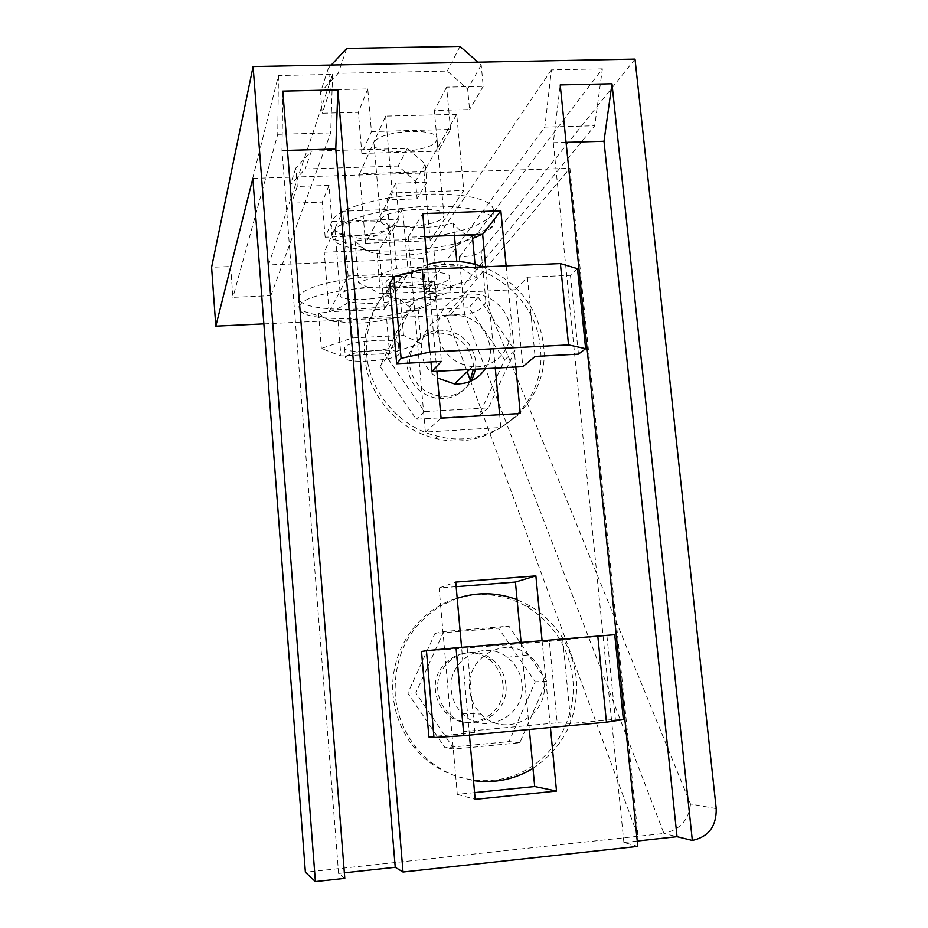 <?xml version="1.0" encoding="UTF-8"?>
<svg xmlns="http://www.w3.org/2000/svg" width="928" height="928" viewBox="0 0 928 928"><rect width="100%" height="100%" fill="white"/><g stroke="black" fill="none" stroke-linecap="round" stroke-linejoin="round"><path stroke-width="0.7" stroke-dasharray="4.64 3.48" d="M436.462 140.754L436.995 138.922C439.072 126.881 378.114 130.314 374.367 142.506L374.03 144.002C372.685 155.846 431.149 152.749 436.462 140.754M443.422 217.013L443.978 215.424C446.217 205.03 384.888 208.754 380.979 219.31L380.608 220.597C379.123 230.84 437.923 227.418 443.422 217.013M449.048 278.725L449.628 277.333C452.006 268.273 390.375 272.24 386.326 281.462L385.944 282.588C384.32 291.496 443.398 287.831 449.048 278.725M387.324 293.178C391.407 284.223 453.096 280.198 450.695 289.014L450.103 290.36C444.431 299.222 385.306 302.934 386.953 294.28L387.324 293.178M466.807 234.946C462.643 233.16 458.13 229.204 453.27 223.056C433.631 228.184 413.494 228.938 392.846 225.318C380.26 234.958 367.662 240.12 355.053 240.804L362.106 247.324C367.279 251.314 372.244 253.251 376.988 253.135C396.5 256.499 415.5 255.722 434.002 250.827C446.855 250.258 459.65 245.386 472.398 236.222M482.212 234.355L492.698 226.699L494.612 222.163C495.633 211.387 461.784 203.94 419.073 206.747C376.397 209.438 337.015 221.688 332.537 232.789L331.922 235.468L333.222 239.192C343.221 255.571 430.812 254.632 472.607 238.45M389.737 197.78C356.422 203.719 337.038 211.491 331.586 221.119L330.971 223.868C332.096 231.71 344.323 236.837 367.662 239.25L365.539 243.252L430.186 240.712L432.866 236.71C463.443 231.71 483.024 224.553 491.608 215.238L493.51 210.598C493.313 203.313 482.34 198.232 460.578 195.356L463.803 190.53L392.312 192.943L389.737 197.78C415.419 193.836 439.025 193.024 460.578 195.356L432.866 236.71C409.712 240.166 387.974 241.013 367.662 239.25L389.737 197.78M387.869 227.29L388.194 226.177C389.795 217.5 337.641 220.516 335.136 229.274L334.938 230.19C333.848 238.763 384.227 235.956 387.869 227.29M393.484 292.169L393.82 291.206C395.537 283.713 343.116 286.972 340.506 294.547L340.286 295.336C339.091 302.725 389.714 299.674 393.484 292.169M398.019 344.578L398.367 343.731C400.177 337.212 347.548 340.669 344.833 347.269L344.613 347.965C343.325 354.38 394.145 351.132 398.019 344.578M345.657 357.21C348.383 350.784 401.058 347.292 399.226 353.626L398.866 354.45C394.98 360.83 344.126 364.112 345.425 357.872L345.657 357.21M418.018 308.316L417.588 308.351C412.322 308.885 406.592 305.869 400.386 299.315C383.763 303.792 366.757 304.57 349.357 301.646C339.126 309.186 328.837 312.956 318.49 312.968L323.953 317.353C328.848 320.659 333.558 322.028 338.082 321.448C354.67 324.185 370.852 323.408 386.651 319.128C397.196 319.151 407.647 315.543 418.018 308.316L421.126 343.406L389.598 353.464L340.901 355.981L321.332 348.464L352.362 337.931L403.518 335.391L421.126 343.406M299.454 306.321C303.781 287.239 441.96 278.342 436.473 297.308L435.325 300.08C424.34 317.388 309.117 326.122 299.918 310.242L299.454 306.321M346.306 279.363C318.617 283.898 302.748 289.582 298.677 296.426L298.317 298.097C299.35 303.792 310.114 307.377 330.6 308.873L329.069 311.762L384.32 309.175L386.257 306.286C412.044 302.342 428.11 297.03 434.443 290.336L435.592 287.494C435.232 282.158 425.372 278.586 406.023 276.788L408.297 273.4L348.116 275.976L346.306 279.363C367.662 276.3 387.568 275.442 406.023 276.788L386.257 306.286C366.688 309.036 348.128 309.894 330.6 308.873L346.306 279.363M414.514 300.208L387.092 357.315L424.328 411.568L488.511 407.833L514.947 350.668L478.187 297.285L414.514 300.208L406.8 310.776L468.849 307.864L504.635 359.844L478.825 415.57L416.289 419.27L380.051 366.444L406.8 310.776M540.305 347.455C536.488 293.492 477.131 251.894 425.79 267.728C387.834 277.716 360.83 316.309 364.739 356.561C367.442 394.771 397.741 429.838 435.348 438.294C491.585 453.363 547.717 403.46 540.305 347.455M485.332 368.671C489.3 362.233 490.958 355.18 490.309 347.513C485.843 325.693 472.561 314.847 450.44 314.986C431.056 319.012 421.335 331.041 421.289 351.062C422.576 362.407 427.97 371.397 437.482 378.021M510.122 328.5C508.637 308.212 488.151 291.45 468.13 294.199C447.748 298.387 437.54 311.019 437.517 332.096C440.916 351.967 452.562 363.509 472.456 366.734C493.812 368.996 512.697 349.636 510.122 328.5M469.916 381.547C463.188 393.414 452.864 399.11 438.944 398.669C420.906 395.815 410.373 385.375 407.334 367.36C407.415 348.232 416.707 336.736 435.232 332.85C456.356 332.688 469.034 343.024 473.268 363.846L473.315 369.321M475.658 369.193L475.855 361.375C471.586 340.39 458.815 329.985 437.54 330.136C418.876 334.045 409.526 345.634 409.457 364.89C412.508 383.032 423.122 393.553 441.299 396.43C454.523 396.929 464.626 391.72 471.598 380.816M499.647 414.712L500.853 427.506L425.372 432.077L411.185 271.15C380.074 289.304 365.226 316.877 366.618 353.881C369.344 392.382 399.887 427.727 437.784 436.253C494.45 451.449 550.977 401.186 543.495 344.764C538.437 308.769 519.216 283.168 485.82 267.972L495.262 368.138M424.815 236.582L408.192 237.22L411.185 271.15L427.332 264.631M482.966 266.858L485.82 267.972L485.704 266.742M521.919 683.739C520.654 672.754 515.736 663.926 507.14 657.291C484.312 638.684 447.354 660.028 451.24 690.061C452.156 699.167 455.799 706.95 462.144 713.388C484.172 737.192 526.501 715.848 521.919 683.739M544.052 682.788C542.706 671.199 537.509 661.884 528.438 654.878C504.368 635.239 465.485 657.755 469.614 689.458C470.6 699.074 474.44 707.287 481.145 714.084C504.403 739.222 548.947 716.671 544.052 682.788M502.93 684.551C501.758 674.076 497.072 665.678 488.87 659.356C467.109 641.631 431.833 661.989 435.499 690.583C436.357 699.248 439.814 706.66 445.858 712.785C466.83 735.452 507.256 715.14 502.93 684.551M505.806 684.423C504.623 673.879 499.902 665.411 491.643 659.042C469.719 641.178 434.188 661.687 437.877 690.502C438.747 699.236 442.238 706.695 448.328 712.878C469.452 735.718 510.168 715.244 505.806 684.423M443.735 631.539L415.802 692.972L454.094 749.047L519.784 742.736L546.685 681.268L508.904 626.133L443.735 631.539L435.023 633.406L498.498 628.14L535.247 681.79L508.996 741.6L445.022 747.724L407.786 693.193L435.023 633.406M458.107 598.003C482.166 591.519 505.099 594.407 526.918 606.657C553.54 623.152 568.841 647.28 572.831 679.041C576.752 718.249 554.387 758.025 518.775 773.592C483.244 789.276 438.851 778.267 413.795 747.063C401.766 731.867 394.852 714.56 393.078 695.118C388.89 651.932 417.472 609.522 457.191 598.27M474.579 792.616L457.284 794.356L440.672 605.798C408.865 626.168 393.716 655.922 395.247 695.072C397.033 714.664 404.005 732.122 416.127 747.434C426.88 760.6 440.058 770.136 455.671 776.028L473.5 780.622M456.147 586.682L439.106 588.004L440.672 605.798L457.191 598.305M532.985 768.372C564.201 747.04 578.654 717.205 576.358 678.867C572.332 646.862 556.904 622.549 530.074 605.926L517.082 599.685M635.019 59.102L481.191 251.511C477.746 254.481 470.45 256.337 459.302 257.068L462.074 287.123L425.685 288.747L544.829 127.101L594.732 125.756L462.074 287.123L464.58 314.302L446.391 315.172L467.19 371.745M716.219 808.636L690.49 803.973L485.912 301.635C483.268 308.63 476.157 312.852 464.58 314.302L663.961 833.495L305.382 872.239M459.302 257.068L602.376 68.858L594.732 125.756M436.879 371.281L427.738 269.213M506.131 265.884L515.829 367.024M469.44 735.162L461.576 647.35M542.068 640.517L550.42 727.494M637.246 841.023L623.883 842.473L637.791 846.394M623.883 842.473L553.32 142.726L560.21 84.924M602.376 68.858L551.418 69.902L544.829 127.101M551.418 69.902L422.994 258.564L425.685 288.747M553.32 142.726L566.068 142.355M344.798 878.387L338.592 873.445L344.358 872.819M690.49 803.973C688.994 819.795 680.143 829.632 663.961 833.495L677.034 836.696M470.426 380.515L638.046 836.29L569.92 168.316L252.845 178.385M263.865 323.872L446.391 315.172L569.92 168.316M422.994 258.564L268.517 264.944L332.584 74.414L278.446 75.528L230.643 266.498L211.596 267.287M230.643 266.498L232.916 297.354L270.86 295.661L268.517 264.944M402.636 209.067L342.745 211.201L324.243 252.23L379.262 250.026L402.636 209.067L408.297 273.4M456.715 114.318L385.619 116.116L359.646 173.698L423.98 171.668L456.715 114.318L463.803 190.53M521.095 642.292L529.32 729.489M439.106 588.004L455.741 582.088M457.284 794.356L475.182 799.344M546.685 681.268L535.247 681.79M508.904 626.133L498.498 628.14M415.802 692.972L407.786 693.193M454.094 749.047L445.022 747.724M519.784 742.736L508.996 741.6M421.509 651.502L549.353 641.376L557.206 722.819L570.906 723.515L615.38 719.304L623.372 719.606M456.576 649.252L463.907 731.612L557.206 722.819M549.353 641.376L614.73 634.706M562.704 639.508L570.906 723.515M428.887 736.936L474.788 732.598L463.907 731.612M467.144 647.628L474.788 732.598M606.924 635.761L615.38 719.304M408.192 237.22L422.762 213.626M425.372 432.077L441.067 418.168M500.853 427.506L520.295 413.494M514.947 350.668L504.635 359.844M478.187 297.285L468.849 307.864M488.511 407.833L478.825 415.57M424.328 411.568L416.289 419.27M387.092 357.315L380.051 366.444M389.748 283.26L434.2 281.312L424.908 293.793L515.411 289.71L522.835 366.653M424.908 293.793L430.975 361.932M515.411 289.71L527.359 277.228L570.476 275.338L577.483 268.691M527.359 277.228L535.085 356.433M434.2 281.312L441.403 361.386M570.476 275.338L578.446 354.148M400.386 299.315L403.518 335.391M386.651 319.128L389.598 353.464M338.082 321.448L340.901 355.981M318.49 312.968L321.332 348.464M349.357 301.646L352.362 337.931M331.98 221.606L398.959 219.147L395.815 183.222L426.88 182.201L425.244 164.059L407.334 148.376L311.379 151.16L295.812 168.038L297.262 186.447L329.011 185.403L331.98 221.606L325.148 237.185L390.015 234.691L386.999 199.88L417.101 198.836L415.535 181.25L398.193 166.077L305.242 168.954L290.162 185.345L291.566 203.186L322.294 202.118L325.148 237.185M398.959 219.147L390.015 234.691M395.815 183.222L386.999 199.88M426.88 182.201L417.101 198.836M425.244 164.059L415.535 181.25M407.334 148.376L398.193 166.077M311.379 151.16L305.242 168.954M295.812 168.038L290.162 185.345M297.262 186.447L291.566 203.186M329.011 185.403L322.294 202.118M384.32 309.175L379.262 250.026M329.069 311.762L324.243 252.23M348.116 275.976L342.745 211.201M453.27 223.056L454.407 235.434M456.785 261.36L457.191 265.733L476.25 277.53L437.633 291.114L380.457 293.689L358.556 282.669L396.581 268.296L457.191 265.733M475.02 264.329L476.25 277.53M434.002 250.827L437.633 291.114M376.988 253.135L380.457 293.689M355.053 240.804L358.556 282.669M392.846 225.318L396.581 268.296M331.25 65.053L328.431 68.069L330.217 89.761L367.766 88.926L371.432 131.579L361.85 153.433L438.039 151.194L434.316 110.444L469.58 109.574L467.642 89.018L447.25 71.096L338.186 73.335L320.508 92.324L322.225 113.228L358.359 112.334L361.85 153.433M371.432 131.579L450.544 129.444L438.039 151.194M450.544 129.444L446.635 87.162L483.233 86.35L481.191 65.03L477.955 62.176M446.635 87.162L434.316 110.444M483.233 86.35L469.58 109.574M481.191 65.03L467.642 89.018M460.01 46.4L447.25 71.096M346.782 48.407L338.186 73.335M328.431 68.069L320.508 92.324M330.217 89.761L322.225 113.228M367.766 88.926L358.359 112.334M430.186 240.712L423.98 171.668M365.539 243.252L359.646 173.698M392.312 192.943L385.619 116.116M338.592 873.445L281.984 150.545L282.796 91.106M278.446 75.528L277.75 134.316L232.916 297.354M287.46 150.382L281.984 150.545M332.584 74.414L330.681 132.89L270.86 295.661M330.681 132.89L277.75 134.316M485.912 301.635L481.191 251.511M436.995 138.922L443.978 215.424M449.628 277.333L450.695 289.014M475.171 234.622L493.139 226.107M493.51 210.598L494.612 222.163M388.194 226.177L393.82 291.206M398.367 343.731L399.226 353.626M417.588 308.351L435.592 299.709M435.592 287.494L436.473 297.308M450.44 314.986L468.13 294.199M435.232 332.85L437.54 330.136M425.79 267.728L428.11 264.41M507.14 657.291L528.438 654.878M488.87 659.356L491.643 659.042M526.918 606.657L530.074 605.926M413.795 747.063L416.127 747.434M445.858 712.785L448.328 712.878M462.144 713.388L481.145 714.084M435.348 438.294L437.784 436.253M438.944 398.669L441.299 396.43M469.522 369.518L472.456 366.734M298.317 298.097L299.094 307.957M323.953 317.353L299.918 310.242M344.613 347.965L345.425 357.872M334.938 230.19L340.286 295.336M330.971 223.868L331.922 235.468M362.106 247.324L333.222 239.192M385.944 282.588L386.953 294.28M374.03 144.002L380.608 220.597"/><path stroke-width="1.39" d="M475.02 264.329L472.398 236.222L466.807 234.946M427.332 264.631L428.11 264.41C446.472 259.48 464.766 260.292 482.966 266.858M457.191 598.27L458.107 598.003M457.191 598.305C477.317 591.82 497.28 592.284 517.082 599.685L521.095 642.292M566.068 142.355L603.989 141.265L677.034 836.696L692.334 840.443C708.551 836.882 716.509 826.28 716.219 808.636L635.019 59.102L253.1 66.572L211.596 267.287L215.818 326.157L263.865 323.872M603.989 141.265L611.97 83.764L560.21 84.924L637.791 846.394L403.019 872.03L337.838 89.877L282.796 91.106L344.798 878.387L315.392 881.6L253.1 66.572M692.334 840.443L611.97 83.764M515.829 367.024L520.295 413.494L441.067 418.168L436.879 371.281M427.738 269.213L422.762 213.626L500.842 210.795L506.131 265.884M550.42 727.494L556.51 791.062L475.182 799.344L469.44 735.162M461.576 647.35L455.741 582.088L535.874 575.882L542.068 640.517M677.034 836.696L637.246 841.023M344.358 872.819L395.235 867.297L403.019 872.03M215.818 326.157L252.845 178.385L305.382 872.239L315.392 881.6M467.19 371.745L470.426 380.515M473.5 780.622C494.81 783.534 514.634 779.45 532.985 768.372L534.69 786.526L474.579 792.616M456.147 586.682L515.423 582.053L517.082 599.685M424.815 236.582L482.641 234.332L485.704 266.742M529.32 729.489L532.985 768.372M534.69 786.526L556.51 791.062M515.423 582.053L535.874 575.882M426.439 650.69L421.509 651.502L428.887 736.936L433.956 737.528L463.861 735.684L606.436 722.181L623.372 719.606L614.73 634.706L456.042 647.814L426.439 650.69L433.956 737.528M456.042 647.814L463.861 735.684M597.76 635.796L606.436 722.181M495.262 368.138L499.647 414.712M437.482 378.021L454.43 383.914C467.712 384.47 478.013 379.39 485.332 368.671M482.641 234.332L500.842 210.795M473.315 369.321L469.916 381.547M471.598 380.816L475.658 369.193M431.833 371.548L522.835 366.653L535.085 356.433L578.446 354.148L585.626 348.696L568.551 344.903L429.71 352.083L401.093 358.336L396.685 363.741L441.403 361.386L431.833 371.548L430.975 361.932M585.626 348.696L577.483 268.691L560.384 263.575L422.344 269.433L394.017 276.602L389.748 283.26L396.685 363.741M394.017 276.602L401.093 358.336M422.344 269.433L429.71 352.083M560.384 263.575L568.551 344.903M472.607 238.45L482.212 234.355M454.407 235.434L456.785 261.36M477.955 62.176L460.01 46.4L346.782 48.407L331.25 65.053M395.235 867.297L335.785 148.99L287.46 150.382M335.785 148.99L337.838 89.877M471.865 236.188L475.171 234.622M454.43 383.914L469.522 369.518"/></g></svg>
